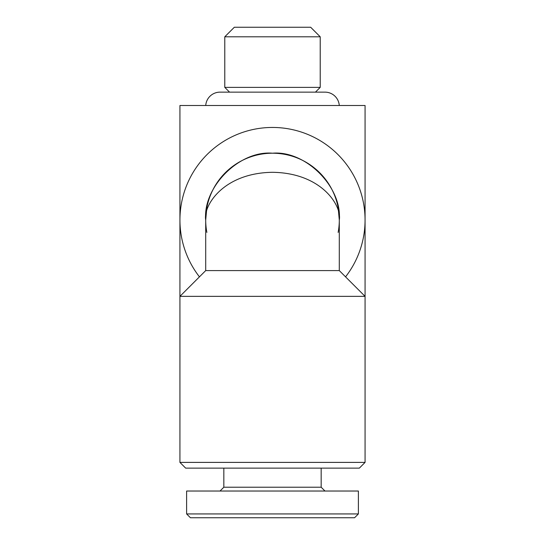 <?xml version="1.0" encoding="UTF-8"?>
<svg xmlns="http://www.w3.org/2000/svg" width="545" height="545" viewBox="0 0 545 545"><rect width="100%" height="100%" fill="white"/><g stroke="black" fill="none" stroke-linecap="round" stroke-linejoin="round"><path stroke-width="0.82" d="M190.43 517.75L186.615 513.935L186.615 491.031L358.385 491.031L358.385 513.935L354.57 517.75L190.43 517.75M220.016 491.031L223.832 487.216L321.168 487.216L324.984 491.031M223.832 487.216L223.832 468.128M321.168 487.216L321.168 468.128M338.138 232.422A66.797 66.797 0 0 0 272.5 153.213C305.547 150.229 342.287 186.962 339.297 220.016C341.988 206.058 321.945 172.949 272.5 172.302C223.055 172.949 203.013 206.058 205.703 220.016L205.703 270.592L339.297 270.592L365.068 296.357L365.068 105.498L179.932 105.498L179.932 296.357L365.068 296.357L365.068 462.398L359.339 468.128L185.661 468.128L179.932 462.398L365.068 462.398M338.166 207.727L339.297 220.016L339.297 270.592M205.703 270.592L179.932 296.357L179.932 462.398M345.557 276.853A92.568 92.568 0 0 0 272.5 127.448A92.568 92.568 0 0 0 199.443 276.853M339.269 105.498A14.313 14.313 0 0 0 324.984 92.139L315.446 92.139L320.215 87.37L320.215 36.794L224.785 36.794L224.785 87.37L320.215 87.37M205.731 105.498A14.313 14.313 0 0 1 220.016 92.139L229.554 92.139L224.785 87.37M224.785 36.794L234.33 27.25L310.67 27.25L320.215 36.794M206.834 207.727L205.703 220.016C202.713 186.962 239.453 150.229 272.5 153.213A66.797 66.797 0 0 0 206.862 232.422M186.615 513.935L358.385 513.935M324.984 92.139L220.016 92.139M336.626 201.309C334.637 194.408 331.489 187.848 327.17 181.628M217.83 181.628C213.511 187.848 210.363 194.408 208.374 201.309"/></g></svg>
